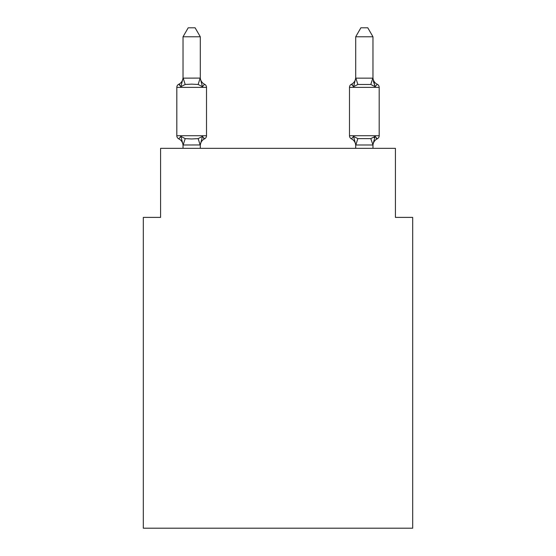 <?xml version="1.0" encoding="UTF-8"?>
<svg xmlns="http://www.w3.org/2000/svg" width="556" height="556" viewBox="0 0 556 556"><rect width="100%" height="100%" fill="white"/><g stroke="black" fill="none" stroke-linecap="round" stroke-linejoin="round"><path stroke-width="0.83" d="M412.684 528.2L412.684 217.396L395.413 217.396L395.413 148.327L160.587 148.327L160.587 217.396L143.316 217.396L143.316 528.2L412.684 528.2M183.028 145.658L183.028 145.658A7.596 7.596 0 0 0 178.754 138.826A3.454 3.454 0 0 1 176.815 135.72A3.454 3.454 0 0 0 178.754 138.826A3.454 3.454 0 0 1 176.815 135.72A3.454 3.454 0 0 0 178.754 138.826A3.454 3.454 0 0 1 176.815 135.72A3.454 3.454 0 0 0 178.754 138.826A3.454 3.454 0 0 1 176.815 135.72A3.454 3.454 0 0 0 178.754 138.826A3.454 3.454 0 0 1 176.815 135.72A3.454 3.454 0 0 0 178.754 138.826A3.454 3.454 0 0 1 176.815 135.72A3.454 3.454 0 0 0 178.754 138.826A3.454 3.454 0 0 1 176.815 135.72A3.454 3.454 0 0 0 178.754 138.826A3.454 3.454 0 0 1 176.815 135.72A3.454 3.454 0 0 0 178.754 138.826A3.454 3.454 0 0 1 176.815 135.72A3.454 3.454 0 0 0 178.754 138.826A3.454 3.454 0 0 1 176.815 135.72A3.454 3.454 0 0 0 178.754 138.826A3.454 3.454 0 0 1 176.815 135.72A3.454 3.454 0 0 0 178.754 138.826A3.454 3.454 0 0 1 176.815 135.72A3.454 3.454 0 0 0 178.754 138.826A3.454 3.454 0 0 1 176.815 135.72A3.454 3.454 0 0 0 178.754 138.826A3.454 3.454 0 0 1 176.815 135.72A3.454 3.454 0 0 0 178.754 138.826A3.454 3.454 0 0 1 176.815 135.72A3.454 3.454 0 0 0 178.754 138.826A3.454 3.454 0 0 1 176.815 135.72A3.454 3.454 0 0 0 178.754 138.826A3.454 3.454 0 0 1 176.815 135.72A3.454 3.454 0 0 0 178.754 138.826A3.454 3.454 0 0 1 176.815 135.72A3.454 3.454 0 0 0 178.754 138.826A3.454 3.454 0 0 1 176.815 135.72A3.454 3.454 0 0 0 178.754 138.826A3.454 3.454 0 0 1 176.815 135.72A3.454 3.454 0 0 0 178.754 138.826A3.454 3.454 0 0 1 176.815 135.72A3.454 3.454 0 0 0 178.754 138.826A3.454 3.454 0 0 1 176.815 135.72A3.454 3.454 0 0 0 178.754 138.826A3.454 3.454 0 0 1 176.815 135.72A3.454 3.454 0 0 0 178.754 138.826A3.454 3.454 0 0 1 176.815 135.72A3.454 3.454 0 0 0 178.754 138.826A3.454 3.454 0 0 1 176.815 135.72A3.454 3.454 0 0 0 178.754 138.826A3.454 3.454 0 0 1 176.815 135.72A3.454 3.454 0 0 0 178.754 138.826A3.454 3.454 0 0 1 176.815 135.72A3.454 3.454 0 0 0 178.754 138.826A3.454 3.454 0 0 1 176.815 135.72A3.454 3.454 0 0 0 178.754 138.826A3.454 3.454 0 0 1 176.815 135.72A3.454 3.454 0 0 0 178.754 138.826A3.454 3.454 0 0 1 176.815 135.72A3.454 3.454 0 0 0 178.754 138.826A3.454 3.454 0 0 1 176.815 135.72A3.454 3.454 0 0 0 178.754 138.826A3.454 3.454 0 0 1 176.815 135.72A3.454 3.454 0 0 0 178.754 138.826A3.454 3.454 0 0 1 176.815 135.72A3.454 3.454 0 0 0 178.754 138.826A3.454 3.454 0 0 1 176.815 135.72A3.454 3.454 0 0 0 178.754 138.826A3.454 3.454 0 0 1 176.815 135.72A3.454 3.454 0 0 0 178.754 138.826A3.454 3.454 0 0 1 176.815 135.72A3.454 3.454 0 0 0 178.754 138.826L180.874 136.394L178.754 138.826L180.874 136.394L178.754 138.826L180.874 136.394L178.754 138.826L180.874 136.394L178.754 138.826L180.874 136.394L178.754 138.826L180.874 136.394L178.754 138.826L180.874 136.394L178.754 138.826L180.874 136.394L178.754 138.826L180.874 136.394L178.754 138.826L180.874 136.394L178.754 138.826L180.874 136.394L178.754 138.826L180.874 136.394L178.754 138.826L180.874 136.394L178.754 138.826L180.874 136.394L178.754 138.826L180.874 136.394L178.754 138.826L180.874 136.394L178.754 138.826L180.874 136.394L178.754 138.826L180.874 136.394L178.754 138.826L180.874 136.394L185.19 138.618L191.667 138.965L198.144 138.618L202.453 136.394L204.573 138.826A3.454 3.454 0 0 0 206.512 135.72A3.454 3.454 0 0 1 204.573 138.826L203.586 138.354L204.573 138.826A3.454 3.454 0 0 0 206.512 135.72A3.454 3.454 0 0 1 204.573 138.826A3.454 3.454 0 0 0 206.512 135.72A3.454 3.454 0 0 1 204.573 138.826L203.586 138.354L204.573 138.826A3.454 3.454 0 0 0 206.512 135.72A3.454 3.454 0 0 1 204.573 138.826L202.453 136.394L204.573 138.826A3.454 3.454 0 0 0 206.512 135.72A3.454 3.454 0 0 1 204.573 138.826A3.454 3.454 0 0 0 206.512 135.72A3.454 3.454 0 0 1 204.573 138.826L203.586 138.354L204.573 138.826A3.454 3.454 0 0 0 206.512 135.72A3.454 3.454 0 0 1 204.573 138.826L202.453 136.394L204.573 138.826A3.454 3.454 0 0 0 206.512 135.72A3.454 3.454 0 0 1 204.573 138.826L202.453 136.394L204.573 138.826A3.454 3.454 0 0 0 206.512 135.72A3.454 3.454 0 0 1 204.573 138.826A3.454 3.454 0 0 0 206.512 135.72A3.454 3.454 0 0 1 204.573 138.826L203.586 138.354M200.299 36.779L183.028 36.779L188.213 27.8L195.114 27.8L200.299 36.779L200.299 78.452L202.453 86.694L204.573 84.269L202.453 86.694L198.144 84.47L191.667 84.13L185.19 84.47L180.874 86.694L178.754 84.269A3.454 3.454 0 0 0 176.815 87.368A3.454 3.454 0 0 1 178.754 84.269L179.741 84.741L178.754 84.269A3.454 3.454 0 0 0 176.815 87.368L176.815 135.72L206.512 135.72A3.454 3.454 0 0 1 204.573 138.826A3.454 3.454 0 0 0 206.512 135.72A3.454 3.454 0 0 1 204.573 138.826L202.453 136.394L204.573 138.826A3.454 3.454 0 0 0 206.512 135.72A3.454 3.454 0 0 1 204.573 138.826L202.453 136.394L204.573 138.826A3.454 3.454 0 0 0 206.512 135.72A3.454 3.454 0 0 1 204.573 138.826L202.453 136.394L204.573 138.826A3.454 3.454 0 0 0 206.512 135.72A3.454 3.454 0 0 1 204.573 138.826L202.453 136.394L204.573 138.826A3.454 3.454 0 0 0 206.512 135.72A3.454 3.454 0 0 1 204.573 138.826L202.453 136.394L204.573 138.826A3.454 3.454 0 0 0 206.512 135.72A3.454 3.454 0 0 1 204.573 138.826L202.453 136.394L204.573 138.826A3.454 3.454 0 0 0 206.512 135.72A3.454 3.454 0 0 1 204.573 138.826L202.453 136.394L204.573 138.826A3.454 3.454 0 0 0 206.512 135.72A3.454 3.454 0 0 1 204.573 138.826L202.453 136.394L204.573 138.826A3.454 3.454 0 0 0 206.512 135.72A3.454 3.454 0 0 1 204.573 138.826L202.453 136.394L204.573 138.826A3.454 3.454 0 0 0 206.512 135.72A3.454 3.454 0 0 1 204.573 138.826L202.453 136.394L204.573 138.826A3.454 3.454 0 0 0 206.512 135.72A3.454 3.454 0 0 1 204.573 138.826L202.453 136.394L204.573 138.826A3.454 3.454 0 0 0 206.512 135.72A3.454 3.454 0 0 1 204.573 138.826L202.453 136.394L204.573 138.826A3.454 3.454 0 0 0 206.512 135.72A3.454 3.454 0 0 1 204.573 138.826L202.453 136.394L204.573 138.826A3.454 3.454 0 0 0 206.512 135.72A3.454 3.454 0 0 1 204.573 138.826L202.453 136.394L204.573 138.826A3.454 3.454 0 0 0 206.512 135.72A3.454 3.454 0 0 1 204.573 138.826L202.453 136.394L204.573 138.826A3.454 3.454 0 0 0 206.512 135.72A3.454 3.454 0 0 1 204.573 138.826L202.453 136.394L204.573 138.826A3.454 3.454 0 0 0 206.512 135.72A3.454 3.454 0 0 1 204.573 138.826L202.453 136.394L204.573 138.826A3.454 3.454 0 0 0 206.512 135.72A3.454 3.454 0 0 1 204.573 138.826L202.453 136.394L204.573 138.826A3.454 3.454 0 0 0 206.512 135.72A3.454 3.454 0 0 1 204.573 138.826L202.453 136.394L204.573 138.826A3.454 3.454 0 0 0 206.512 135.72A3.454 3.454 0 0 1 204.573 138.826L202.453 136.394L204.573 138.826A3.454 3.454 0 0 0 206.512 135.72A3.454 3.454 0 0 1 204.573 138.826L202.453 136.394L204.573 138.826A3.454 3.454 0 0 0 206.512 135.72A3.454 3.454 0 0 1 204.573 138.826L202.453 136.394L204.573 138.826A3.454 3.454 0 0 0 206.512 135.72A3.454 3.454 0 0 1 204.573 138.826L202.453 136.394L204.573 138.826A3.454 3.454 0 0 0 206.512 135.72A3.454 3.454 0 0 1 204.573 138.826L202.453 136.394L204.573 138.826A3.454 3.454 0 0 0 206.512 135.72A3.454 3.454 0 0 1 204.573 138.826L202.453 136.394L204.573 138.826A3.454 3.454 0 0 0 206.512 135.72L206.512 87.368A3.454 3.454 0 0 0 204.573 84.269A3.454 3.454 0 0 1 206.512 87.368A3.454 3.454 0 0 0 204.573 84.269L202.453 86.694L204.573 84.269A3.454 3.454 0 0 1 206.512 87.368A3.454 3.454 0 0 0 204.573 84.269L202.453 86.694L204.573 84.269A3.454 3.454 0 0 1 206.512 87.368A3.454 3.454 0 0 0 204.573 84.269L202.453 86.694L204.573 84.269A3.454 3.454 0 0 1 206.512 87.368A3.454 3.454 0 0 0 204.573 84.269L202.453 86.694L204.573 84.269A3.454 3.454 0 0 1 206.512 87.368A3.454 3.454 0 0 0 204.573 84.269L202.453 86.694L204.573 84.269A3.454 3.454 0 0 1 206.512 87.368A3.454 3.454 0 0 0 204.573 84.269L202.453 86.694L204.573 84.269A3.454 3.454 0 0 1 206.512 87.368A3.454 3.454 0 0 0 204.573 84.269L202.453 86.694L204.573 84.269A3.454 3.454 0 0 1 206.512 87.368A3.454 3.454 0 0 0 204.573 84.269L202.453 86.694L204.573 84.269A3.454 3.454 0 0 1 206.512 87.368A3.454 3.454 0 0 0 204.573 84.269L202.453 86.694L204.573 84.269A3.454 3.454 0 0 1 206.512 87.368A3.454 3.454 0 0 0 204.573 84.269L202.453 86.694L204.573 84.269A3.454 3.454 0 0 1 206.512 87.368A3.454 3.454 0 0 0 204.573 84.269L202.453 86.694L204.573 84.269A3.454 3.454 0 0 1 206.512 87.368A3.454 3.454 0 0 0 204.573 84.269L202.453 86.694L204.573 84.269A3.454 3.454 0 0 1 206.512 87.368A3.454 3.454 0 0 0 204.573 84.269L202.453 86.694L204.573 84.269A3.454 3.454 0 0 1 206.512 87.368A3.454 3.454 0 0 0 204.573 84.269L202.453 86.694L204.573 84.269A3.454 3.454 0 0 1 206.512 87.368A3.454 3.454 0 0 0 204.573 84.269L202.453 86.694L204.573 84.269A3.454 3.454 0 0 1 206.512 87.368A3.454 3.454 0 0 0 204.573 84.269L202.453 86.694L204.573 84.269A3.454 3.454 0 0 1 206.512 87.368A3.454 3.454 0 0 0 204.573 84.269L202.453 86.694L204.573 84.269A3.454 3.454 0 0 1 206.512 87.368A3.454 3.454 0 0 0 204.573 84.269L202.453 86.694L204.573 84.269A3.454 3.454 0 0 1 206.512 87.368A3.454 3.454 0 0 0 204.573 84.269L202.453 86.694L204.573 84.269A3.454 3.454 0 0 1 206.512 87.368A3.454 3.454 0 0 0 204.573 84.269L202.453 86.694L204.573 84.269A3.454 3.454 0 0 1 206.512 87.368A3.454 3.454 0 0 0 204.573 84.269L202.453 86.694L204.573 84.269A3.454 3.454 0 0 1 206.512 87.368A3.454 3.454 0 0 0 204.573 84.269L202.453 86.694L204.573 84.269A3.454 3.454 0 0 1 206.512 87.368A3.454 3.454 0 0 0 204.573 84.269L202.453 86.694L204.573 84.269A3.454 3.454 0 0 1 206.512 87.368A3.454 3.454 0 0 0 204.573 84.269L202.453 86.694L204.573 84.269A3.454 3.454 0 0 1 206.512 87.368A3.454 3.454 0 0 0 204.573 84.269L202.453 86.694L204.573 84.269A3.454 3.454 0 0 1 206.512 87.368A3.454 3.454 0 0 0 204.573 84.269L202.453 86.694L204.573 84.269A3.454 3.454 0 0 1 206.512 87.368A3.454 3.454 0 0 0 204.573 84.269L202.453 86.694L204.573 84.269A3.454 3.454 0 0 1 206.512 87.368A3.454 3.454 0 0 0 204.573 84.269L202.453 86.694L204.573 84.269A3.454 3.454 0 0 1 206.512 87.368A3.454 3.454 0 0 0 204.573 84.269L202.453 86.694L204.573 84.269A3.454 3.454 0 0 1 206.512 87.368A3.454 3.454 0 0 0 204.573 84.269L202.453 86.694L204.573 84.269A3.454 3.454 0 0 1 206.512 87.368A3.454 3.454 0 0 0 204.573 84.269L202.453 86.694L204.573 84.269A3.454 3.454 0 0 1 206.512 87.368A3.454 3.454 0 0 0 204.573 84.269L202.453 86.694L204.573 84.269A3.454 3.454 0 0 1 206.512 87.368A3.454 3.454 0 0 0 204.573 84.269L202.453 86.694L204.573 84.269A3.454 3.454 0 0 1 206.512 87.368A3.454 3.454 0 0 0 204.573 84.269L202.453 86.694L204.573 84.269A3.454 3.454 0 0 1 206.512 87.368A3.454 3.454 0 0 0 204.573 84.269L202.453 86.694L204.573 84.269A3.454 3.454 0 0 1 206.512 87.368L176.815 87.368A3.454 3.454 0 0 1 178.754 84.269L179.741 84.741L178.754 84.269A3.454 3.454 0 0 0 176.815 87.368A3.454 3.454 0 0 1 178.754 84.269L179.741 84.741L178.754 84.269A3.454 3.454 0 0 0 176.815 87.368A3.454 3.454 0 0 1 178.754 84.269L179.741 84.741L178.754 84.269A3.454 3.454 0 0 0 176.815 87.368A3.454 3.454 0 0 1 178.754 84.269L179.741 84.741L178.754 84.269A3.454 3.454 0 0 0 176.815 87.368A3.454 3.454 0 0 1 178.754 84.269L179.741 84.741L178.754 84.269A3.454 3.454 0 0 0 176.815 87.368A3.454 3.454 0 0 1 178.754 84.269L179.741 84.741L178.754 84.269A3.454 3.454 0 0 0 176.815 87.368A3.454 3.454 0 0 1 178.754 84.269L179.741 84.741L178.754 84.269A3.454 3.454 0 0 0 176.815 87.368A3.454 3.454 0 0 1 178.754 84.269L179.741 84.741L178.754 84.269A3.454 3.454 0 0 0 176.815 87.368A3.454 3.454 0 0 1 178.754 84.269L179.741 84.741L178.754 84.269A3.454 3.454 0 0 0 176.815 87.368A3.454 3.454 0 0 1 178.754 84.269L179.741 84.741L178.754 84.269A3.454 3.454 0 0 0 176.815 87.368A3.454 3.454 0 0 1 178.754 84.269L179.741 84.741L178.754 84.269A3.454 3.454 0 0 0 176.815 87.368A3.454 3.454 0 0 1 178.754 84.269L179.741 84.741L178.754 84.269A3.454 3.454 0 0 0 176.815 87.368A3.454 3.454 0 0 1 178.754 84.269L179.741 84.741L178.754 84.269A3.454 3.454 0 0 0 176.815 87.368A3.454 3.454 0 0 1 178.754 84.269L179.741 84.741L178.754 84.269A3.454 3.454 0 0 0 176.815 87.368A3.454 3.454 0 0 1 178.754 84.269L179.741 84.741L178.754 84.269A3.454 3.454 0 0 0 176.815 87.368A3.454 3.454 0 0 1 178.754 84.269L179.741 84.741L178.754 84.269A3.454 3.454 0 0 0 176.815 87.368A3.454 3.454 0 0 1 178.754 84.269L179.741 84.741M202.453 136.394L204.573 138.826L202.453 136.394L204.573 138.826L202.453 136.394L204.573 138.826L202.453 136.394L204.573 138.826L202.453 136.394L200.299 144.949L183.167 144.991L183.028 144.636L183.028 148.327M374.105 137.547L375.126 136.394L377.246 138.826A3.454 3.454 0 0 0 379.185 135.72A3.454 3.454 0 0 1 377.246 138.826L376.259 138.354L377.246 138.826A3.454 3.454 0 0 0 379.185 135.72A3.454 3.454 0 0 1 377.246 138.826A3.454 3.454 0 0 0 379.185 135.72A3.454 3.454 0 0 1 377.246 138.826L376.259 138.354L377.246 138.826A3.454 3.454 0 0 0 379.185 135.72A3.454 3.454 0 0 1 377.246 138.826A3.454 3.454 0 0 0 379.185 135.72A3.454 3.454 0 0 1 377.246 138.826L376.259 138.354L377.246 138.826A3.454 3.454 0 0 0 379.185 135.72A3.454 3.454 0 0 1 377.246 138.826A3.454 3.454 0 0 0 379.185 135.72A3.454 3.454 0 0 1 377.246 138.826L376.259 138.354L377.246 138.826A3.454 3.454 0 0 0 379.185 135.72A3.454 3.454 0 0 1 377.246 138.826A3.454 3.454 0 0 0 379.185 135.72A3.454 3.454 0 0 1 377.246 138.826L376.259 138.354L377.246 138.826A3.454 3.454 0 0 0 379.185 135.72A3.454 3.454 0 0 1 377.246 138.826A3.454 3.454 0 0 0 379.185 135.72A3.454 3.454 0 0 1 377.246 138.826L376.259 138.354L377.246 138.826A3.454 3.454 0 0 0 379.185 135.72A3.454 3.454 0 0 1 377.246 138.826A3.454 3.454 0 0 0 379.185 135.72A3.454 3.454 0 0 1 377.246 138.826L376.259 138.354L377.246 138.826A3.454 3.454 0 0 0 379.185 135.72A3.454 3.454 0 0 1 377.246 138.826A3.454 3.454 0 0 0 379.185 135.72A3.454 3.454 0 0 1 377.246 138.826L376.259 138.354L377.246 138.826A3.454 3.454 0 0 0 379.185 135.72A3.454 3.454 0 0 1 377.246 138.826A3.454 3.454 0 0 0 379.185 135.72A3.454 3.454 0 0 1 377.246 138.826L376.259 138.354L377.246 138.826A3.454 3.454 0 0 0 379.185 135.72A3.454 3.454 0 0 1 377.246 138.826A3.454 3.454 0 0 0 379.185 135.72A3.454 3.454 0 0 1 377.246 138.826L376.259 138.354L377.246 138.826A3.454 3.454 0 0 0 379.185 135.72A3.454 3.454 0 0 1 377.246 138.826A3.454 3.454 0 0 0 379.185 135.72A3.454 3.454 0 0 1 377.246 138.826L376.259 138.354L377.246 138.826A3.454 3.454 0 0 0 379.185 135.72A3.454 3.454 0 0 1 377.246 138.826A3.454 3.454 0 0 0 379.185 135.72A3.454 3.454 0 0 1 377.246 138.826L376.259 138.354L377.246 138.826A3.454 3.454 0 0 0 379.185 135.72A3.454 3.454 0 0 1 377.246 138.826A3.454 3.454 0 0 0 379.185 135.72A3.454 3.454 0 0 1 377.246 138.826L376.259 138.354L377.246 138.826A3.454 3.454 0 0 0 379.185 135.72A3.454 3.454 0 0 1 377.246 138.826A3.454 3.454 0 0 0 379.185 135.72A3.454 3.454 0 0 1 377.246 138.826L376.259 138.354L377.246 138.826A3.454 3.454 0 0 0 379.185 135.72A3.454 3.454 0 0 1 377.246 138.826A3.454 3.454 0 0 0 379.185 135.72A3.454 3.454 0 0 1 377.246 138.826L376.259 138.354L377.246 138.826A3.454 3.454 0 0 0 379.185 135.72A3.454 3.454 0 0 1 377.246 138.826A3.454 3.454 0 0 0 379.185 135.72A3.454 3.454 0 0 1 377.246 138.826L376.259 138.354L377.246 138.826A3.454 3.454 0 0 0 379.185 135.72A3.454 3.454 0 0 1 377.246 138.826A3.454 3.454 0 0 0 379.185 135.72A3.454 3.454 0 0 1 377.246 138.826L376.259 138.354L377.246 138.826A3.454 3.454 0 0 0 379.185 135.72A3.454 3.454 0 0 1 377.246 138.826A3.454 3.454 0 0 0 379.185 135.72A3.454 3.454 0 0 1 377.246 138.826L376.259 138.354M372.972 36.779L367.787 27.8L360.886 27.8L355.701 36.779L372.972 36.779L372.972 78.452L375.126 86.694L373.326 81.051L375.126 86.694L373.326 81.051L375.126 86.694L373.326 81.051L375.126 86.694L373.326 81.051L375.126 86.694L373.326 81.051L375.126 86.694L373.326 81.051L375.126 86.694L373.326 81.051L375.126 86.694L373.326 81.051L375.126 86.694L373.326 81.051L375.126 86.694L373.326 81.051L375.126 86.694L373.326 81.051L375.126 86.694L373.326 81.051L375.126 86.694L373.326 81.051L375.126 86.694L373.326 81.051L375.126 86.694L373.326 81.051L375.126 86.694L373.326 81.051L375.126 86.694L373.326 81.051L375.126 86.694L373.326 81.051L375.126 86.694L370.81 84.47L357.855 84.47L353.546 86.694L354.346 83.963L353.546 86.694L354.346 83.963L353.546 86.694L354.346 83.963L353.546 86.694L354.346 83.963L353.546 86.694L354.346 83.963L353.546 86.694L354.346 83.963L353.546 86.694L354.346 83.963L353.546 86.694L354.346 83.963L353.546 86.694L354.346 83.963L353.546 86.694L354.346 83.963L353.546 86.694L354.346 83.963L353.546 86.694L354.346 83.963L353.546 86.694L354.346 83.963L353.546 86.694L354.346 83.963L353.546 86.694L354.346 83.963L353.546 86.694L354.346 83.963L353.546 86.694L354.346 83.963L353.546 86.694L354.346 83.963L353.546 86.694L351.427 84.269A3.454 3.454 0 0 0 349.488 87.368L379.185 87.368A3.454 3.454 0 0 0 377.246 84.269A3.454 3.454 0 0 1 379.185 87.368A3.454 3.454 0 0 0 377.246 84.269A3.454 3.454 0 0 1 379.185 87.368A3.454 3.454 0 0 0 377.246 84.269A3.454 3.454 0 0 1 379.185 87.368A3.454 3.454 0 0 0 377.246 84.269A3.454 3.454 0 0 1 379.185 87.368A3.454 3.454 0 0 0 377.246 84.269A3.454 3.454 0 0 1 379.185 87.368A3.454 3.454 0 0 0 377.246 84.269A3.454 3.454 0 0 1 379.185 87.368A3.454 3.454 0 0 0 377.246 84.269A3.454 3.454 0 0 1 379.185 87.368A3.454 3.454 0 0 0 377.246 84.269A3.454 3.454 0 0 1 379.185 87.368A3.454 3.454 0 0 0 377.246 84.269A3.454 3.454 0 0 1 379.185 87.368A3.454 3.454 0 0 0 377.246 84.269A3.454 3.454 0 0 1 379.185 87.368A3.454 3.454 0 0 0 377.246 84.269A3.454 3.454 0 0 1 379.185 87.368A3.454 3.454 0 0 0 377.246 84.269A3.454 3.454 0 0 1 379.185 87.368A3.454 3.454 0 0 0 377.246 84.269A3.454 3.454 0 0 1 379.185 87.368A3.454 3.454 0 0 0 377.246 84.269A3.454 3.454 0 0 1 379.185 87.368A3.454 3.454 0 0 0 377.246 84.269A3.454 3.454 0 0 1 379.185 87.368A3.454 3.454 0 0 0 377.246 84.269A3.454 3.454 0 0 1 379.185 87.368A3.454 3.454 0 0 0 377.246 84.269A3.454 3.454 0 0 1 379.185 87.368A3.454 3.454 0 0 0 377.246 84.269L375.126 86.694L377.246 84.269A3.454 3.454 0 0 1 379.185 87.368L379.185 135.72A3.454 3.454 0 0 1 377.246 138.826A3.454 3.454 0 0 0 379.185 135.72L349.488 135.72A3.454 3.454 0 0 0 351.427 138.826A3.454 3.454 0 0 1 349.488 135.72A3.454 3.454 0 0 0 351.427 138.826A7.596 7.596 0 0 1 355.701 145.658A7.596 7.596 0 0 0 351.427 138.826A3.454 3.454 0 0 1 349.488 135.72A3.454 3.454 0 0 0 351.427 138.826L353.546 136.394L351.427 138.826A3.454 3.454 0 0 1 349.488 135.72A3.454 3.454 0 0 0 351.427 138.826L353.546 136.394L351.427 138.826A7.596 7.596 0 0 1 355.701 145.658A7.596 7.596 0 0 0 351.427 138.826A3.454 3.454 0 0 1 349.488 135.72A3.454 3.454 0 0 0 351.427 138.826L353.546 136.394L351.427 138.826A3.454 3.454 0 0 1 349.488 135.72A3.454 3.454 0 0 0 351.427 138.826L353.546 136.394L351.427 138.826A7.596 7.596 0 0 1 355.701 145.658A7.596 7.596 0 0 0 351.427 138.826A3.454 3.454 0 0 1 349.488 135.72A3.454 3.454 0 0 0 351.427 138.826L353.546 136.394L351.427 138.826A3.454 3.454 0 0 1 349.488 135.72A3.454 3.454 0 0 0 351.427 138.826L353.546 136.394L351.427 138.826A7.596 7.596 0 0 1 355.701 145.658A7.596 7.596 0 0 0 351.427 138.826A3.454 3.454 0 0 1 349.488 135.72A3.454 3.454 0 0 0 351.427 138.826L353.546 136.394L351.427 138.826A3.454 3.454 0 0 1 349.488 135.72A3.454 3.454 0 0 0 351.427 138.826L353.546 136.394L351.427 138.826A7.596 7.596 0 0 1 355.701 145.658A7.596 7.596 0 0 0 351.427 138.826A3.454 3.454 0 0 1 349.488 135.72A3.454 3.454 0 0 0 351.427 138.826L353.546 136.394L351.427 138.826A3.454 3.454 0 0 1 349.488 135.72A3.454 3.454 0 0 0 351.427 138.826L353.546 136.394L351.427 138.826A7.596 7.596 0 0 1 355.701 145.658A7.596 7.596 0 0 0 351.427 138.826A3.454 3.454 0 0 1 349.488 135.72A3.454 3.454 0 0 0 351.427 138.826L353.546 136.394L351.427 138.826A3.454 3.454 0 0 1 349.488 135.72A3.454 3.454 0 0 0 351.427 138.826L353.546 136.394L351.427 138.826A7.596 7.596 0 0 1 355.701 145.658A7.596 7.596 0 0 0 351.427 138.826A3.454 3.454 0 0 1 349.488 135.72A3.454 3.454 0 0 0 351.427 138.826L353.546 136.394L351.427 138.826A3.454 3.454 0 0 1 349.488 135.72A3.454 3.454 0 0 0 351.427 138.826L353.546 136.394L351.427 138.826A7.596 7.596 0 0 1 355.701 145.658A7.596 7.596 0 0 0 351.427 138.826A3.454 3.454 0 0 1 349.488 135.72A3.454 3.454 0 0 0 351.427 138.826L353.546 136.394L351.427 138.826A3.454 3.454 0 0 1 349.488 135.72A3.454 3.454 0 0 0 351.427 138.826L353.546 136.394L351.427 138.826A7.596 7.596 0 0 1 355.701 145.658A7.596 7.596 0 0 0 351.427 138.826A3.454 3.454 0 0 1 349.488 135.72A3.454 3.454 0 0 0 351.427 138.826L353.546 136.394L351.427 138.826A3.454 3.454 0 0 1 349.488 135.72A3.454 3.454 0 0 0 351.427 138.826L353.546 136.394L351.427 138.826A7.596 7.596 0 0 1 355.701 145.658A7.596 7.596 0 0 0 351.427 138.826A3.454 3.454 0 0 1 349.488 135.72A3.454 3.454 0 0 0 351.427 138.826L353.546 136.394L351.427 138.826A3.454 3.454 0 0 1 349.488 135.72A3.454 3.454 0 0 0 351.427 138.826L353.546 136.394L351.427 138.826A7.596 7.596 0 0 1 355.701 145.658A7.596 7.596 0 0 0 351.427 138.826A3.454 3.454 0 0 1 349.488 135.72A3.454 3.454 0 0 0 351.427 138.826L353.546 136.394L351.427 138.826A3.454 3.454 0 0 1 349.488 135.72A3.454 3.454 0 0 0 351.427 138.826L353.546 136.394L351.427 138.826A7.596 7.596 0 0 1 355.701 145.658A7.596 7.596 0 0 0 351.427 138.826A3.454 3.454 0 0 1 349.488 135.72A3.454 3.454 0 0 0 351.427 138.826L353.546 136.394L351.427 138.826A3.454 3.454 0 0 1 349.488 135.72A3.454 3.454 0 0 0 351.427 138.826L353.546 136.394L351.427 138.826A7.596 7.596 0 0 1 355.701 145.658A7.596 7.596 0 0 0 351.427 138.826A3.454 3.454 0 0 1 349.488 135.72A3.454 3.454 0 0 0 351.427 138.826L353.546 136.394L351.427 138.826A3.454 3.454 0 0 1 349.488 135.72A3.454 3.454 0 0 0 351.427 138.826L353.546 136.394L351.427 138.826A7.596 7.596 0 0 1 355.701 145.658A7.596 7.596 0 0 0 351.427 138.826A3.454 3.454 0 0 1 349.488 135.72A3.454 3.454 0 0 0 351.427 138.826L353.546 136.394L351.427 138.826A3.454 3.454 0 0 1 349.488 135.72A3.454 3.454 0 0 0 351.427 138.826L353.546 136.394L351.427 138.826A7.596 7.596 0 0 1 355.701 145.658A7.596 7.596 0 0 0 351.427 138.826A3.454 3.454 0 0 1 349.488 135.72A3.454 3.454 0 0 0 351.427 138.826L353.546 136.394L351.427 138.826A3.454 3.454 0 0 1 349.488 135.72A3.454 3.454 0 0 0 351.427 138.826L353.546 136.394L351.427 138.826A7.596 7.596 0 0 1 355.701 145.658A7.596 7.596 0 0 0 351.427 138.826A3.454 3.454 0 0 1 349.488 135.72A3.454 3.454 0 0 0 351.427 138.826L353.546 136.394L351.427 138.826A3.454 3.454 0 0 1 349.488 135.72A3.454 3.454 0 0 0 351.427 138.826L353.546 136.394L351.427 138.826A7.596 7.596 0 0 1 355.701 145.658A7.596 7.596 0 0 0 351.427 138.826A3.454 3.454 0 0 1 349.488 135.72A3.454 3.454 0 0 0 351.427 138.826L353.546 136.394L351.427 138.826A3.454 3.454 0 0 1 349.488 135.72A3.454 3.454 0 0 0 351.427 138.826L353.546 136.394L351.427 138.826A7.596 7.596 0 0 1 355.701 145.658A7.596 7.596 0 0 0 351.427 138.826A3.454 3.454 0 0 1 349.488 135.72L349.488 87.368A3.454 3.454 0 0 1 351.427 84.269A3.454 3.454 0 0 0 349.488 87.368A3.454 3.454 0 0 1 351.427 84.269L352.414 84.741L351.427 84.269A3.454 3.454 0 0 0 349.488 87.368A3.454 3.454 0 0 1 351.427 84.269A3.454 3.454 0 0 0 349.488 87.368A3.454 3.454 0 0 1 351.427 84.269L352.414 84.741L351.427 84.269A3.454 3.454 0 0 0 349.488 87.368A3.454 3.454 0 0 1 351.427 84.269A3.454 3.454 0 0 0 349.488 87.368A3.454 3.454 0 0 1 351.427 84.269L352.414 84.741L351.427 84.269A3.454 3.454 0 0 0 349.488 87.368A3.454 3.454 0 0 1 351.427 84.269A3.454 3.454 0 0 0 349.488 87.368A3.454 3.454 0 0 1 351.427 84.269L352.414 84.741L351.427 84.269A3.454 3.454 0 0 0 349.488 87.368A3.454 3.454 0 0 1 351.427 84.269A3.454 3.454 0 0 0 349.488 87.368A3.454 3.454 0 0 1 351.427 84.269L352.414 84.741L351.427 84.269A3.454 3.454 0 0 0 349.488 87.368A3.454 3.454 0 0 1 351.427 84.269A3.454 3.454 0 0 0 349.488 87.368A3.454 3.454 0 0 1 351.427 84.269L352.414 84.741L351.427 84.269A3.454 3.454 0 0 0 349.488 87.368A3.454 3.454 0 0 1 351.427 84.269A3.454 3.454 0 0 0 349.488 87.368A3.454 3.454 0 0 1 351.427 84.269L352.414 84.741L351.427 84.269A3.454 3.454 0 0 0 349.488 87.368A3.454 3.454 0 0 1 351.427 84.269A3.454 3.454 0 0 0 349.488 87.368A3.454 3.454 0 0 1 351.427 84.269L352.414 84.741L351.427 84.269A3.454 3.454 0 0 0 349.488 87.368A3.454 3.454 0 0 1 351.427 84.269A3.454 3.454 0 0 0 349.488 87.368A3.454 3.454 0 0 1 351.427 84.269L352.414 84.741L351.427 84.269A3.454 3.454 0 0 0 349.488 87.368A3.454 3.454 0 0 1 351.427 84.269A3.454 3.454 0 0 0 349.488 87.368A3.454 3.454 0 0 1 351.427 84.269L352.414 84.741L351.427 84.269A3.454 3.454 0 0 0 349.488 87.368A3.454 3.454 0 0 1 351.427 84.269A3.454 3.454 0 0 0 349.488 87.368A3.454 3.454 0 0 1 351.427 84.269L352.414 84.741L351.427 84.269A3.454 3.454 0 0 0 349.488 87.368A3.454 3.454 0 0 1 351.427 84.269A3.454 3.454 0 0 0 349.488 87.368A3.454 3.454 0 0 1 351.427 84.269L352.414 84.741L351.427 84.269A3.454 3.454 0 0 0 349.488 87.368A3.454 3.454 0 0 1 351.427 84.269A3.454 3.454 0 0 0 349.488 87.368A3.454 3.454 0 0 1 351.427 84.269L352.414 84.741L351.427 84.269A3.454 3.454 0 0 0 349.488 87.368A3.454 3.454 0 0 1 351.427 84.269A3.454 3.454 0 0 0 349.488 87.368A3.454 3.454 0 0 1 351.427 84.269L352.414 84.741L351.427 84.269A3.454 3.454 0 0 0 349.488 87.368A3.454 3.454 0 0 1 351.427 84.269A3.454 3.454 0 0 0 349.488 87.368A3.454 3.454 0 0 1 351.427 84.269L352.414 84.741L351.427 84.269A3.454 3.454 0 0 0 349.488 87.368A3.454 3.454 0 0 1 351.427 84.269A3.454 3.454 0 0 0 349.488 87.368A3.454 3.454 0 0 1 351.427 84.269L352.414 84.741L351.427 84.269A3.454 3.454 0 0 0 349.488 87.368A3.454 3.454 0 0 1 351.427 84.269A3.454 3.454 0 0 0 349.488 87.368A3.454 3.454 0 0 1 351.427 84.269L352.414 84.741L351.427 84.269A3.454 3.454 0 0 0 349.488 87.368A3.454 3.454 0 0 1 351.427 84.269A3.454 3.454 0 0 0 349.488 87.368A3.454 3.454 0 0 1 351.427 84.269L352.414 84.741M355.701 148.327L355.701 144.636L353.546 136.394L351.427 138.826L353.546 136.394L357.855 138.618L370.81 138.618L375.126 136.394L377.246 138.826L375.126 136.394L377.246 138.826L375.126 136.394L377.246 138.826L375.126 136.394L377.246 138.826L375.126 136.394L377.246 138.826L375.126 136.394L377.246 138.826L375.126 136.394L372.833 144.991L355.84 144.991L355.701 144.636M372.972 145.658L372.972 145.658A7.596 7.596 0 0 1 377.246 138.826M372.972 77.437L372.972 77.437A7.596 7.596 0 0 0 377.246 84.269M183.028 77.437A7.596 7.596 0 0 1 178.754 84.269L180.874 86.694L178.754 84.269A3.454 3.454 0 0 0 176.815 87.368M353.546 86.694L351.427 84.269L353.546 86.694L351.427 84.269L353.546 86.694L351.427 84.269L353.546 86.694L351.427 84.269L353.546 86.694L351.427 84.269L353.546 86.694L351.427 84.269L353.546 86.694L351.427 84.269L353.546 86.694L351.427 84.269L353.546 86.694L351.427 84.269L353.546 86.694L351.427 84.269L353.546 86.694L351.427 84.269L353.546 86.694L351.427 84.269L353.546 86.694L351.427 84.269L353.546 86.694L351.427 84.269L353.546 86.694L351.427 84.269L353.546 86.694L351.427 84.269L353.546 86.694L351.427 84.269L353.546 86.694L351.427 84.269L353.546 86.694L355.701 78.146L372.972 78.146M183.028 36.779L183.028 78.146L200.16 78.097L200.299 78.452M180.874 86.694L183.028 78.146M200.299 148.327L200.299 144.949M180.874 136.394L183.028 144.636M204.573 138.826A7.596 7.596 0 0 0 200.299 145.658M200.299 77.437A7.596 7.596 0 0 0 204.573 84.269M355.701 36.779L355.701 78.146M372.972 148.327L372.972 144.949L370.81 138.618M353.546 136.394L351.427 138.826M355.701 77.437A7.596 7.596 0 0 1 351.427 84.269M185.19 138.618L183.167 144.991M198.144 138.618L200.16 144.991M183.167 78.097L185.19 84.47M200.16 78.097L198.144 84.47M355.84 144.991L357.855 138.618M370.81 84.47L372.833 78.097M357.855 84.47L355.84 78.097"/></g></svg>
